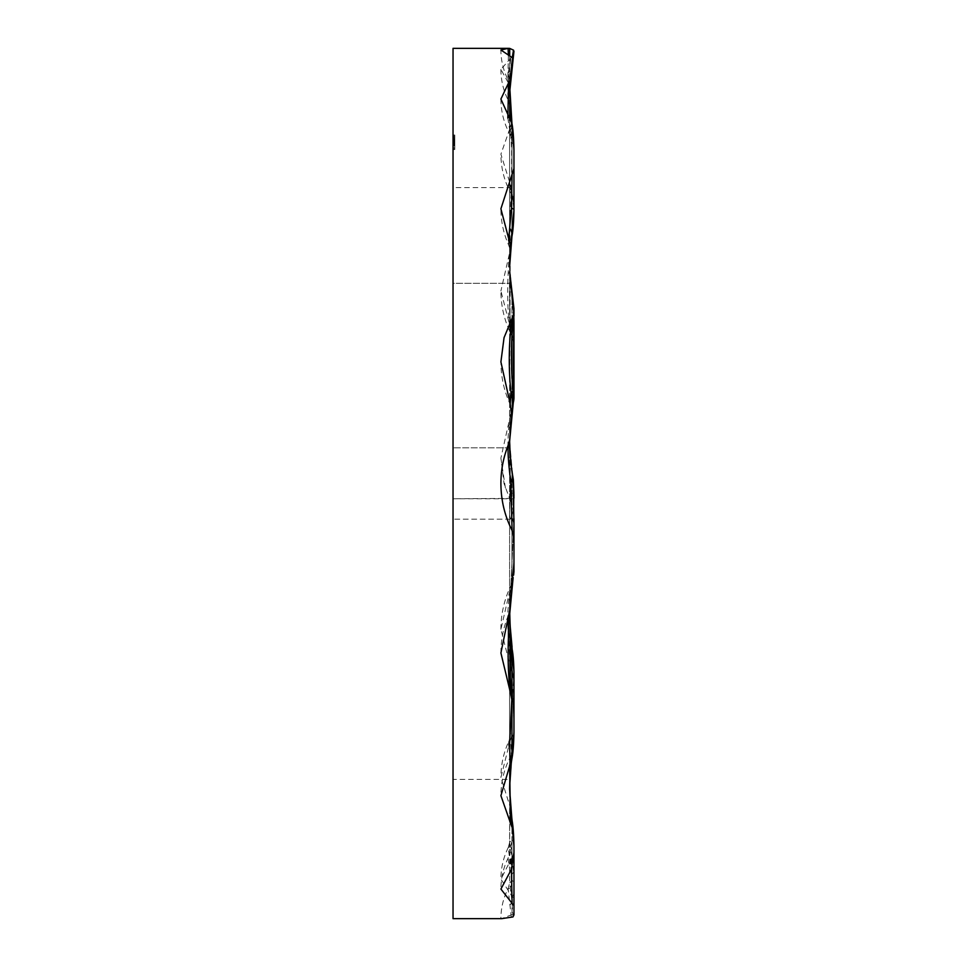 <?xml version="1.0" encoding="UTF-8"?>
<svg xmlns="http://www.w3.org/2000/svg" width="967" height="967" viewBox="0 0 967 967"><rect width="100%" height="100%" fill="white"/><g stroke="black" fill="none" stroke-linecap="round" stroke-linejoin="round"><path stroke-width="0.73" stroke-dasharray="4.83 3.63" d="M509.633 270.385L509.621 271.92L508.122 273.83L509.657 271.92C509.053 298.96 509.814 320.621 511.942 336.915L511.942 407.832L513.961 397.63L513.961 323.957A174.06 174.06 0 0 0 511.942 297.534L509.609 266.977L510.274 283.331A201.257 201.257 0 0 0 511.942 297.534A201.257 201.257 0 0 1 510.274 283.331L509.609 266.977L511.942 297.534L509.609 267.629M509.657 271.534L509.802 308.243C509.972 319.243 510.624 327.62 511.773 333.361L511.773 333.361A17.406 13.913 168.2 0 1 511.942 336.915L513.961 343.333L513.961 397.63L513.961 343.333A17.406 17.128 180 0 0 512.051 335.525L511.821 335.585C504.617 321.673 500.979 306.793 500.906 290.934L513.961 341.605M453.04 918.65L453.04 48.35M510.649 414.263L500.906 458.104L504.037 483.5L512.099 505.173L511.12 479.318C505.705 456.17 508.364 423.691 510.649 414.263L512.075 409.645L511.047 417.019M509.694 620.862L510.407 634.485L509.609 615.097L511.942 581.892L513.961 571.69L513.961 513.006L512.099 505.173M510.649 635.512L509.609 615.097L510.612 635.186L509.609 615.097L513.961 518.663L513.961 498.017L513.961 558.104C513.731 568.717 513.066 576.646 511.942 581.892L513.961 571.69A17.406 17.406 0 0 1 513.61 575.147A17.406 17.406 0 0 0 513.961 571.69L513.61 575.147A17.406 17.406 0 0 0 513.961 571.69L513.961 538.293M513.139 577.553L512.147 583.21M500.906 629.275C500.966 613.791 504.351 599.141 511.06 585.325L500.906 629.275L511.676 671.944C509.814 662.649 508.847 650.888 508.751 636.661C505.257 614.347 511.446 580.792 510.89 586.534L512.365 581.916M513.961 513.006L513.961 498.368L453.04 498.754L453.04 283.331L453.04 779.402L453.04 498.754L513.961 498.754L513.961 518.663L509.609 615.097L510.624 636.818C510.443 654.84 511.422 669.515 513.562 680.828L513.247 676.018L511.676 671.944M513.562 680.828L509.609 742.559L509.609 615.097L511.096 639.489L509.609 614.468L510.649 594.645L509.609 615.097L510.407 597.135L509.609 615.097L513.961 726.833L509.609 615.097L511.942 648.289L509.609 615.097L511.241 589.544M510.661 809.705L509.609 789.157L510.649 809.572L509.609 789.157L510.89 766.517C511.628 752.435 511.325 743.949 509.984 741.048L508.787 741.387L508.376 747.648L509.609 742.559C509.464 735.428 510.25 732.273 511.942 733.083L513.828 739.102L513.961 726.833M508.376 747.648L500.906 777.432L510.516 808.194L511.942 819.714L510.902 811.978M513.961 914.903L513.961 846.137L513.961 913.404L513.961 898.839L512.099 896.433L511.7 874.676L508.243 847.539L510.213 846.693C511.47 847.285 512.099 850.827 512.087 857.306L513.948 853.317L513.961 846.101C513.731 835.536 513.066 827.607 511.942 822.349C513.066 827.607 513.731 835.536 513.961 846.137L513.308 831.112M512.087 857.306L500.906 879.184L512.099 896.433M511.338 917.405L508.098 888.685L509.899 888.274C511.035 888.951 511.664 892.058 511.761 897.569L512.099 914.552L513.961 913.404M512.099 914.552L501.68 918.65M510.516 808.194L509.609 789.157L510.902 766.323M513.646 483.029L511.12 479.318L513.368 479.729L511.942 471.594A201.257 201.257 0 0 1 509.609 441.037L511.942 471.594L509.766 448.93L510.443 483.5L509.609 441.037A201.257 201.257 0 0 0 509.766 448.93L509.609 441.037L513.356 483.5L509.609 441.037L509.609 615.097L511.942 584.539A17.406 12.233 8.7 0 0 511.942 581.892L509.609 615.097L509.609 742.221M509.718 447.818L453.04 447.818L509.718 447.818L510.951 464.22M510.661 113.465L509.609 92.917L510.902 115.738M510.842 115.109L510.661 113.477M510.649 113.332L509.609 92.917L511.942 126.109C513.066 131.367 513.731 139.296 513.961 149.897L511.93 123.413L513.961 149.897C513.731 139.296 513.066 131.367 511.942 126.109L509.609 92.917L511.942 123.474A17.406 11.87 -8.7 0 1 510.516 129.723L510.201 127.644L500.906 154.176L511.422 187.864L509.597 222.41L510.383 247.782L509.609 266.977L511.942 297.534A174.06 174.06 0 0 1 513.815 316.825L511.942 297.534A17.406 12.233 171.3 0 1 511.942 300.169C513.066 305.427 513.731 313.356 513.961 323.957C513.731 313.356 513.066 305.427 511.942 300.169L509.609 266.977L511.942 233.772A17.406 12.233 -171.3 0 1 511.942 236.419L511.906 236.625M511.773 122.338L510.999 116.524M510.371 632.575L510.371 634.086C509.416 659.18 509.899 680.986 511.797 699.516M511.773 818.578L510.999 812.764L511.773 818.578M510.842 766.952L509.609 789.157L511.942 755.952L509.609 789.157L511.096 813.549M511.289 815.108L511.942 819.714A17.406 12.233 -8.7 0 1 511.942 822.349L509.609 789.157L511.966 819.859M511.483 468.415L509.609 441.037A201.257 201.257 0 0 1 513.61 401.087A17.406 17.406 0 0 0 513.961 397.63A17.406 17.406 0 0 1 513.61 401.087A17.406 17.406 0 0 0 513.961 397.63M510.842 811.349L510.661 809.717M513.622 504.738L511.942 516.668L510.358 519.182L509.609 514.649L510.443 483.5L509.609 514.649L510.358 519.182L511.942 516.668C513.332 512.135 513.985 504.206 513.888 492.868A174.06 174.06 0 0 1 513.961 498.017C513.731 487.416 513.066 479.487 511.942 474.229A17.406 12.233 -8.7 0 0 511.942 471.594L509.609 441.037L511.942 410.479A201.257 201.257 0 0 0 509.609 441.037L511.942 474.229C513.066 479.487 513.731 487.416 513.961 498.017A174.06 174.06 0 0 0 511.942 471.594L513.368 481.457M510.286 457.476L511.688 469.865M509.609 442.016L509.682 446.549M509.827 450.271L511.942 471.594A174.06 174.06 0 0 1 513.368 483.681M509.984 741.048A17.406 17.188 -76 0 0 511.942 733.083L511.942 648.289C513.066 653.547 513.731 661.476 513.961 672.077C513.731 661.476 513.066 653.547 511.942 648.289A17.406 12.233 171.3 0 0 511.942 645.654L513.961 672.077L513.961 732.164C513.731 742.777 513.066 750.706 511.942 755.952C513.066 750.706 513.731 742.777 513.961 732.164C513.731 742.777 513.066 750.706 511.942 755.952L509.609 789.157L510.044 802.392L509.621 787.271L511.942 755.952A17.406 12.233 -171.3 0 1 511.942 758.599L510.89 766.517M511.773 644.518L510.999 638.703M454.78 138.571L454.78 149.547L454.78 135.199L454.78 145.654L454.78 135.199L454.78 145.654L454.78 135.38L454.78 145.654L454.78 135.38L454.78 140.13L453.04 140.167L453.04 135.38L454.78 135.38L454.78 147.782L453.04 147.782L454.78 147.782L454.78 149.196L454.78 135.38L454.78 148.132L453.04 148.132L454.78 148.132L454.78 144.941L454.78 149.547L453.04 149.547L453.04 135.029L453.04 149.547L454.78 149.547L453.04 149.547L454.78 149.547L454.78 145.449L453.04 145.449L453.04 135.029L453.04 145.654L453.04 135.38L453.04 145.654L453.04 143.213L453.04 145.654L453.04 143.66L453.04 145.473L454.78 145.473L454.78 136.794L453.04 136.794L454.78 136.794L454.78 135.38L453.04 135.38L453.04 149.196L453.04 136.444L454.78 136.444L454.78 138.571L453.04 138.571M453.04 283.331L453.04 187.598L453.04 283.331L510.274 283.331L453.04 283.331M453.04 483.5L453.04 519.182L453.04 483.5M454.78 144.941L453.04 144.941L454.78 144.941M454.78 143.527L454.78 135.38L453.04 135.38L454.78 135.38L453.04 135.38L454.78 135.38L453.04 135.38L454.78 135.38L453.04 135.38L454.78 135.38L453.04 135.38L454.78 135.38L453.04 135.38L454.78 135.38L453.04 135.38L454.78 135.38L454.78 149.196L453.04 149.196L454.78 149.196L453.04 149.196L454.78 149.196L453.04 149.196L454.78 149.196L454.78 147.782L453.04 147.782L454.78 147.782L454.78 143.527L453.04 143.527M454.78 141.097L453.04 141.097M454.78 145.328L453.04 145.328M454.78 139.405L454.78 149.547L454.78 135.38L454.78 145.473L453.04 145.473L454.78 145.473L453.04 145.473L454.78 145.473L453.04 145.473L454.78 145.473L454.78 143.72L453.04 143.72L453.04 145.981L454.78 145.969L454.78 143.08L453.04 143.08L454.78 143.08L454.78 139.405L453.04 139.405M454.78 143.66L454.78 135.38L454.78 145.473L454.78 143.66L453.04 143.66M454.78 145.654L453.04 145.654M453.04 140.13L454.78 140.13L454.78 142.427L453.04 142.427L454.78 142.427L454.78 144.409L453.04 144.409L453.04 140.408L454.78 140.408L453.04 140.396L453.04 136.444L453.04 144.409L453.04 140.408L454.78 140.408L454.78 136.444L453.04 136.444L453.04 144.409L454.78 144.409L453.04 144.409L453.04 141.4L454.78 141.4L454.78 144.409L453.04 144.409L454.78 144.409L454.78 141.738L453.04 141.738L454.78 141.738L454.78 135.38L453.04 135.38L454.78 135.38L453.04 135.38L454.78 135.38L453.04 135.38L454.78 135.38L453.04 135.38L454.78 135.38L453.04 135.38L454.78 135.38L454.78 140.13L453.04 140.167L454.78 140.13L454.78 136.444L454.78 139.949L453.04 139.949M454.78 137.121L453.04 137.121L454.78 137.121M454.78 135.199L453.04 135.199M454.78 139.889L454.78 135.029L454.78 140.445L453.04 140.457L454.78 140.457L454.78 144.409L453.04 144.409L454.78 144.409L454.78 139.889L453.04 139.889M454.78 143.612L453.04 143.612M454.78 137.991L453.04 137.991M454.78 143.769L453.04 143.769M513.961 50.441L513.961 51.263M513.961 51.287L512.691 57.827M511.035 57.827L500.906 69.406L508.376 82.981L508.328 87.743C509.319 116.983 505.221 90.112 511.035 57.827L512.969 56.279L512.715 57.718M508.376 82.981L509.621 85.495M511.797 122.483L510.201 127.644M509.645 262.988L510.649 246.525L509.609 266.977L510.358 249.631L500.906 290.934M513.284 402.743L513.284 399.444C510.383 369.334 510.6 340.324 513.961 312.401L513.961 314.13M513.272 402.792L511.906 410.697M513.368 481.735L511.942 474.229L509.609 441.037L511.942 407.832A17.406 12.233 8.7 0 1 511.942 410.479L509.609 441.037L509.754 449.208L509.609 440.952L511.942 410.479C513.066 404.641 513.731 395.829 513.961 384.044A174.06 174.06 0 0 1 511.942 410.479L513.308 402.647M511.507 65.345L509.609 92.917L511.942 126.109A17.406 12.233 171.3 0 0 511.942 123.474L513.961 149.897L513.961 209.984L511.942 192.602C508.847 185.942 508.847 185.942 511.942 192.602C508.847 185.942 508.847 185.942 511.942 192.602L513.961 206.406L511.942 236.419A17.406 12.233 -171.3 0 0 511.942 233.772A17.406 12.233 8.7 0 1 511.942 236.419A17.406 12.233 -171.3 0 0 511.942 233.772L509.609 266.977L513.961 209.984L513.961 203.155L511.398 190.04M513.961 518.663L513.961 558.104L511.942 584.539A17.406 12.233 -171.3 0 0 511.942 581.892A17.406 12.233 8.7 0 1 511.942 584.539A17.406 12.233 8.7 0 0 511.942 581.892L511.942 474.229A17.406 12.233 -8.7 0 0 511.942 471.594A17.406 12.233 -8.7 0 1 511.942 474.229A17.406 12.233 171.3 0 0 511.942 471.594L513.961 498.017C513.731 487.416 513.066 479.487 511.942 474.229C513.066 479.487 513.731 487.416 513.961 498.017L511.942 471.594A17.406 12.233 -8.7 0 1 511.942 474.229L513.308 481.421L513.961 558.104C513.731 568.717 513.066 576.646 511.942 581.892C513.066 576.646 513.731 568.717 513.961 558.104L513.961 523.848M454.78 142.113L453.04 142.113L454.78 142.113M454.78 149.547L453.04 149.547L454.78 149.547L454.78 145.969L454.78 148.132L454.78 146.017L453.04 146.005L454.78 146.017L454.78 149.547M454.78 145.147L453.04 145.147M454.78 143.213L453.04 143.213M454.78 145.473L453.04 145.473M454.78 136.54L453.04 136.54M454.78 135.029L453.04 135.029L454.78 135.029M454.78 139.296L453.04 139.296L454.78 139.308M454.78 139.949L454.78 149.196L454.78 147.782L453.04 147.782L454.78 147.782L454.78 144.143L453.04 144.143M454.78 144.143L454.78 140.408M454.78 138.922L453.04 138.922L454.78 138.922M454.78 142.995L453.04 142.995M454.78 139.248L453.04 139.248L453.04 142.294L454.78 142.294L453.04 142.294L453.04 139.381L454.78 139.381L454.78 136.444L454.78 139.381M454.78 143.467L454.78 141.4L453.04 141.4L453.04 143.467L454.78 143.467L454.78 144.409L453.04 144.409L453.04 143.467M512.099 334.219L510.153 329.445C507.856 315.157 507.179 296.615 508.122 273.83L508.932 255.747M510.201 244.458L510.189 251.734M512.027 124.042L511.942 123.474A17.406 12.233 171.3 0 1 511.942 126.109A17.406 12.233 -8.7 0 0 511.942 123.474A17.406 12.233 171.3 0 1 511.942 126.109A17.406 12.233 171.3 0 0 511.942 123.474L513.961 149.897L513.961 209.984L511.942 233.772C513.066 228.526 513.731 220.597 513.961 209.984L513.961 149.897L513.961 209.984C513.731 220.597 513.066 228.526 511.942 233.772L511.942 194.548A17.406 12.39 171 0 0 511.93 191.841L511.93 191.841A17.406 12.39 171 0 0 510.479 188.178L511.567 194.379L511.652 148.845L510.516 129.723M509.911 183.476L510.479 188.178M511.422 187.864L513.114 198.054L511.567 194.379A17.406 17.37 180 0 1 513.961 203.155L513.961 206.406M500.906 69.406C500.942 80.334 503.396 90.668 508.279 100.399L508.328 87.743L509.609 91.551A17.406 12.305 -179.6 0 1 509.609 91.66A17.406 10.286 -179.6 0 0 509.609 91.551L509.609 91.442M512.329 57.053L509.609 92.917L509.706 55.711M508.388 55.143L507.844 79.367C503.251 70.12 500.942 60.341 500.906 50.018M508.195 73.879L509.935 81.482L508.195 73.879L510.842 56.183M510.129 78.4L510.02 80.056M511.483 122.664L509.609 92.917L509.609 68.717L509.718 86.208M507.832 118.01L510.528 135.416L511.785 134.014L511.205 122.326M508.594 240.432L508.594 244.917L509.138 241.532M513.961 312.401L513.961 308.594M509.694 609.355L509.657 610.624M511.205 763.87L513.961 732.164C513.731 742.777 513.066 750.706 511.942 755.952L511.942 648.289A17.406 12.233 -8.7 0 0 511.942 645.654A17.406 12.233 171.3 0 1 511.942 648.289C513.066 653.547 513.731 661.476 513.961 672.077L513.961 732.164L511.942 758.599A17.406 12.233 -171.3 0 0 511.942 755.952A17.406 12.233 8.7 0 1 511.942 758.599A17.406 12.233 8.7 0 0 511.942 755.952L511.942 648.289L509.609 615.097L509.609 789.157L511.942 822.349C513.066 827.607 513.731 835.536 513.961 846.137L513.61 852.942L509.609 852.132L511.458 869.297M510.298 762.89A17.406 13.671 -171.3 0 1 509.851 763.555L511.084 755.614C504.363 767.991 500.979 781.336 500.906 795.66M509.851 763.555L509.609 765.139M510.02 871.654L508.074 858.176L511.253 860.872L511.398 869.502M511.761 897.569A17.406 11.749 180 0 0 513.961 891.852C514.081 884.878 513.404 880.997 511.942 880.2L509.609 883.161L511.942 900.7A17.406 11.942 -8.3 0 1 510.358 904.689M511.942 867.544L511.942 822.349L509.609 789.157L511.942 822.349A17.406 12.233 171.3 0 0 511.942 819.714A17.406 12.233 171.3 0 1 511.942 822.349L509.609 789.157L511.942 822.349A17.406 12.233 -8.7 0 0 511.942 819.714A17.406 12.233 171.3 0 1 511.942 822.349L511.942 900.7L512.981 916.934M513.961 898.839L513.961 846.089L512.836 826.41M509.609 741.387L509.694 738.57L508.787 741.387C503.565 752.761 500.942 764.776 500.906 777.432M509.621 787.138L511.096 764.752M509.609 266.916L511.942 300.169A17.406 12.233 171.3 0 0 511.942 297.534L513.961 323.957L513.961 384.044C513.731 395.829 513.066 404.641 511.942 410.479A17.406 12.233 8.7 0 0 511.942 407.832A17.406 12.233 8.7 0 1 511.942 410.479L509.609 441.037L511.942 410.479C513.066 404.641 513.731 395.829 513.961 384.044L513.961 323.957L513.961 384.044C513.731 394.657 513.066 402.586 511.942 407.832L513.598 399.262M509.621 264.958L511.096 242.572M510.842 244.772L510.649 246.525L510.842 244.772M510.987 417.539L509.609 441.133M454.78 143.708L454.78 145.981L453.04 145.981L453.04 148.132L453.04 143.708L454.78 143.708M454.78 140.445L453.04 140.481M453.04 140.408L453.04 136.444L454.78 136.444L453.04 136.444L453.04 139.248M513.936 495.249L513.961 498.368A17.406 11.664 0 0 0 511.603 492.505M510.153 329.445A17.406 13.913 168.2 0 1 511.773 333.361L512.836 338.003L511.821 335.585M513.961 312.196L509.609 266.977L511.942 233.772L511.942 126.109C513.066 131.367 513.731 139.296 513.961 149.897C513.731 139.296 513.066 131.367 511.942 126.109L513.961 149.897A17.406 2.127 0 0 0 511.652 148.845M508.328 87.743L509.609 91.551M511.942 236.419A17.406 12.233 -171.3 0 0 511.942 233.772L511.942 126.109L511.942 233.772L509.609 266.977L513.961 209.984C513.731 220.597 513.066 228.526 511.942 233.772L511.942 142.645L513.864 144.24M500.906 99.069C500.966 112.099 504.182 124.211 510.528 135.416L509.609 122.543L511.942 142.645A17.406 16.209 156.9 0 0 510.745 135.827L510.745 135.827A17.406 16.209 156.9 0 0 509.911 134.159M509.609 266.529L509.621 120.404M513.465 397.304L509.609 439.465M511.495 468.487L509.827 450.392L511.942 471.594A17.406 12.233 -8.7 0 1 511.942 474.229L511.942 581.892C513.066 576.646 513.731 568.717 513.961 558.104L511.942 584.539A17.406 12.233 -171.3 0 0 511.942 581.892A17.406 12.233 -171.3 0 1 511.966 584.419M513.961 852.942L511.253 860.872L513.961 852.942M513.332 831.33L513.961 846.101L511.942 822.349A17.406 12.233 171.3 0 0 511.942 819.714L509.609 789.157L509.863 779.015L509.609 852.132L508.074 858.176C503.323 867.919 500.942 878.217 500.906 889.072M510.213 846.693A17.406 17.152 -63.6 0 0 511.942 839.296L511.942 880.2A17.406 17.176 112.5 0 1 509.899 888.274M511.7 874.676L513.961 871.714L511.7 874.676M513.948 853.317C514.033 844.759 513.368 840.081 511.942 839.296L509.609 842.583L513.61 871.714L513.961 846.137M511.942 758.599L513.828 739.102M508.751 636.661L510.624 636.818L510.612 635.186L508.751 636.661M511.434 588.093L511.06 591.006M510.153 600.35L509.984 602.767M510.274 249.268L509.609 441.037L511.942 410.479A17.406 12.233 -171.3 0 0 511.942 407.832L509.609 441.037L511.942 410.479A17.406 12.233 8.7 0 0 511.942 407.832L509.609 439.502M511.906 584.745L510.902 592.263L511.906 584.745M510.842 592.892L510.649 594.645L510.842 592.892M511.894 758.95L511.192 763.942M509.609 222.41L509.609 266.977L511.942 300.169L509.609 266.977L511.942 300.169L509.609 266.977L509.609 883.161L508.098 888.685C503.336 898.041 500.942 907.965 500.906 918.469M509.621 613.078L511.096 590.692M511.942 584.539L513.961 558.104L511.942 584.539L513.126 577.65M454.78 136.444L453.04 136.444L453.04 139.381M510.358 249.631L509.609 266.977L509.609 441.037L511.942 410.479L513.61 401.087M513.961 323.909L513.961 323.957C513.731 313.356 513.066 305.427 511.942 300.169A17.406 12.233 171.3 0 0 511.942 297.534L513.961 323.909M511.942 645.654L513.961 672.077L511.942 645.654M509.609 441.315L509.609 452.363L509.609 441.037L511.942 410.479A17.406 12.233 8.7 0 0 511.942 407.832L513.404 396.748M509.609 441.037L511.942 410.479A17.406 12.233 -171.3 0 0 511.942 407.832C513.066 402.586 513.731 394.657 513.961 384.044C513.731 394.657 513.066 402.586 511.942 407.832L511.942 300.169C513.066 305.427 513.731 313.356 513.961 323.957C513.731 313.356 513.066 305.427 511.942 300.169A17.406 12.233 -8.7 0 0 511.942 297.534L513.815 316.801M513.791 316.946L511.942 300.169A17.406 12.233 171.3 0 0 511.942 297.534L509.609 266.94L509.609 440.565M513.961 384.044C513.731 394.657 513.066 402.586 511.942 407.832L511.942 300.169A17.406 12.233 -8.7 0 0 511.942 297.534L509.609 266.977L509.609 92.905L509.609 187.598L453.04 187.598M454.78 140.541L453.04 140.541M454.78 139.03L453.04 139.03L454.78 139.03M454.78 140.844L453.04 140.844M454.78 140.856L453.04 140.856M454.78 139.623L453.04 139.623M513.961 571.69A17.406 17.406 0 0 1 513.61 575.147M511.942 581.892L511.942 516.668L511.942 581.892M511.942 378.29L511.942 335.887M510.044 802.356L509.609 779.402L453.04 779.402M510.358 519.182L453.04 519.182L510.358 519.182M500.906 458.104L505.536 488.867M511.591 194.524C504.544 182.11 500.979 168.669 500.906 154.176M509.609 91.66L509.609 92.832M509.621 247.903L508.594 244.917C503.505 233.482 500.942 221.455 500.906 208.799M511.483 413.646L511.483 413.634C512.184 413.803 511.712 410.612 510.068 404.073C504 390.716 500.942 376.659 500.906 361.912M500.906 652.955C500.93 639.864 503.432 627.317 508.376 615.29L509.694 609.162M508.243 847.539C503.396 857.487 500.942 868.028 500.906 879.184M510.697 636.685L509.609 615.097L509.609 514.649L509.609 615.036M513.961 498.368L513.948 496.289M509.609 92.469L509.863 82.872M508.279 100.399L510.092 106.89M509.875 82.497L509.923 81.603M507.844 79.367L509.682 87.61M509.609 247.77L509.609 266.977L510.274 250.55M512.546 752.096L511.084 755.614M508.255 847.539L509.609 842.583L509.609 789.157L511.93 819.593M510.697 636.878C510.721 654.961 511.567 668.016 513.247 676.018M511.06 585.325L512.534 580.925M513.126 403.59L513.356 402.369M510.407 597.135L509.609 615.097L510.262 631.33L509.609 615.097L510.407 597.135M511.942 297.534L509.609 266.977L511.942 297.534"/><path stroke-width="1.45" d="M512.099 530.508C504.701 515.846 500.979 500.181 500.906 483.5C500.918 470.107 503.408 457.173 508.388 444.687C507.53 450.102 508.316 462.444 510.745 481.711L512.099 530.508L513.961 538.293L513.961 571.69L513.961 518.663M509.718 86.208L511.942 123.474L509.609 92.917L509.923 79.983L512.679 57.911L500.906 50.018L508.086 48.35L453.04 48.35L453.04 918.65L501.68 918.65L512.981 916.934L513.961 914.903L513.961 905.704L500.906 889.072L511.458 869.297L513.961 852.241L513.961 846.137L513.961 905.704M510.371 634.086L508.437 637.797C507.699 657.681 508.291 675.691 510.213 691.804L500.906 652.955L508.412 616.462L508.437 637.797L510.371 632.575L509.657 610.624L513.139 577.553M513.308 831.112L510.044 802.356L513.961 846.137C513.731 834.352 513.066 825.54 511.942 819.714L509.609 789.157C509.778 776.912 510.552 766.722 511.942 758.599L513.961 732.164L512.256 756.484M511.434 825.758L513.199 829.891L511.942 819.714L513.961 846.137C513.731 834.352 513.066 825.54 511.942 819.714A17.406 1.994 171.3 0 0 510.479 819.158L511.434 825.758L500.906 795.66L510.213 764.111L509.597 744.59L511.797 699.516L510.213 691.804M509.657 610.624L508.412 616.462M513.61 575.147L513.961 571.69M513.961 726.833L513.961 732.164C513.731 743.949 513.066 752.761 511.942 758.599C513.066 752.761 513.731 743.949 513.961 732.164L513.961 672.077C513.731 661.476 513.066 653.547 511.942 648.289A17.406 12.233 -8.7 0 0 511.942 645.654L509.694 620.862M510.951 464.22L511.712 470.071M510.902 115.738L510.842 115.109M513.961 206.406L513.961 149.897L511.773 122.338M510.999 116.524L510.649 113.332M513.404 396.748L513.815 316.825A174.06 174.06 0 0 1 513.961 323.957L513.961 397.63L513.284 402.743L511.12 393.351L510.165 403.783L500.906 361.912L504.049 337.676L513.356 315.254C508.473 333.651 508.267 369.841 511.12 393.351L513.465 397.292L511.664 370.82L511.507 350.912C511.652 333.591 513.03 319.69 513.961 316.016L513.961 308.594L509.657 271.534M511.906 819.508L511.773 818.578L511.906 819.508M510.999 812.764L510.649 809.572L510.999 812.764M511.096 813.549L511.289 815.108M509.766 448.93A201.257 201.257 0 0 0 511.942 471.594M513.308 481.421L510.745 481.711L513.066 478.206C510.455 462.069 509.295 449.667 509.609 441.037L510.286 457.476M509.609 442.016L511.543 413.175L513.284 402.755L509.609 441.423M510.902 811.978L510.842 811.349M511.688 469.865L513.368 479.729L513.936 495.249M509.682 446.549L509.827 450.271M511.096 639.489L511.289 641.048L511.096 639.489M513.961 732.2L513.961 672.077L511.773 644.518M510.999 638.703L510.649 635.512M453.04 136.444L453.04 140.167M509.609 439.767L508.388 444.687M510.165 403.783L511.495 413.513M513.961 314.13L513.356 315.254M510.238 251.021L509.645 262.988M513.961 51.263L509.609 92.917L511.942 123.474C513.066 129.3 513.731 138.112 513.961 149.897C513.731 138.112 513.066 129.3 511.942 123.474C513.066 129.3 513.731 138.112 513.961 149.897L513.961 168.488L500.906 208.799L510.201 244.458L510.358 249.631L513.961 209.984C513.731 221.769 513.066 230.581 511.942 236.419C513.066 230.581 513.731 221.769 513.961 209.984A17.406 3.578 180 0 0 511.422 208.123L508.594 240.432M509.923 79.983L500.906 99.069L511.93 123.413L509.754 100.483L511.93 123.413M508.086 48.35L508.388 55.143M509.706 55.711L509.73 48.41L508.473 48.35M509.73 48.41L513.501 50.139L512.329 57.053M511.942 123.474L509.609 92.917L513.501 50.139M513.465 397.292L513.272 402.804M513.368 483.681A174.06 174.06 0 0 1 513.888 492.868L513.622 504.738M513.356 483.5L513.961 498.017L513.368 483.512M512.691 57.827L511.507 65.345M509.947 81.216L510.105 78.823M512.679 57.911L510.129 78.4M510.02 80.056L509.923 81.603M508.642 82.159L507.832 118.01M512.099 173.951L511.422 208.123M513.126 577.65L509.609 615.097L511.942 584.539A17.406 12.233 -171.3 0 0 511.966 584.419M510.371 632.575L511.942 648.289L511.942 754.03L510.213 764.111M509.609 765.139L510.479 819.158M511.398 869.502L512.099 903.734M513.308 402.647L513.61 401.087A17.406 17.406 0 0 0 513.961 397.63L513.598 399.262M511.192 763.942L509.621 787.138M511.096 764.752L509.621 787.283L511.205 763.87M510.902 766.323L510.842 766.952M509.609 439.502L509.609 440.154M509.778 228.43A17.406 12.825 8.7 0 1 511.942 236.419L509.621 264.958M511.096 242.572L511.906 236.625M510.902 244.143L510.842 244.772L510.902 244.143M509.621 120.404L509.851 102.828M513.961 168.488L513.961 210.069M511.64 518.094A17.406 11.519 0 0 1 513.961 523.848L513.066 478.206M511.942 754.03L513.114 749.28L511.942 758.599A17.406 13.671 -171.3 0 1 510.298 762.89M513.961 732.164L513.114 749.268M513.961 846.137C513.731 834.352 513.066 825.54 511.942 819.714L512.836 826.41M511.966 819.859L513.332 831.33M512.147 583.21L511.434 588.093M511.06 591.006L510.153 600.35M509.984 602.767L509.609 615.097L511.241 589.544M510.902 592.263L510.842 592.892L510.902 592.263M512.679 753.281L511.894 758.95M509.621 613.078L509.609 615.036M511.096 590.692L509.609 615.097L511.942 584.539M509.923 105.113L511.483 122.664M513.961 209.984L511.942 236.419C513.066 230.581 513.731 221.769 513.961 209.984C513.731 221.769 513.066 230.581 511.942 236.419L509.609 266.916M509.609 440.565L509.609 439.465M513.815 316.801L513.961 323.957L513.791 316.946M513.61 401.087A17.406 17.406 0 0 0 513.961 397.63M511.942 335.887L511.942 378.29M509.609 742.221L509.609 744.59M513.284 402.755L509.609 441.315M513.948 496.289L513.368 479.777M513.356 479.692L513.211 478.907M512.715 57.718L512.256 60.401M510.358 249.631L509.609 267.001M510.419 634.739L510.25 677.686L511.64 696.022M511.942 645.654L509.694 620.814L511.942 645.654M513.126 403.59L513.489 401.728L513.126 403.59M511.93 819.593L510.044 802.356"/></g></svg>
